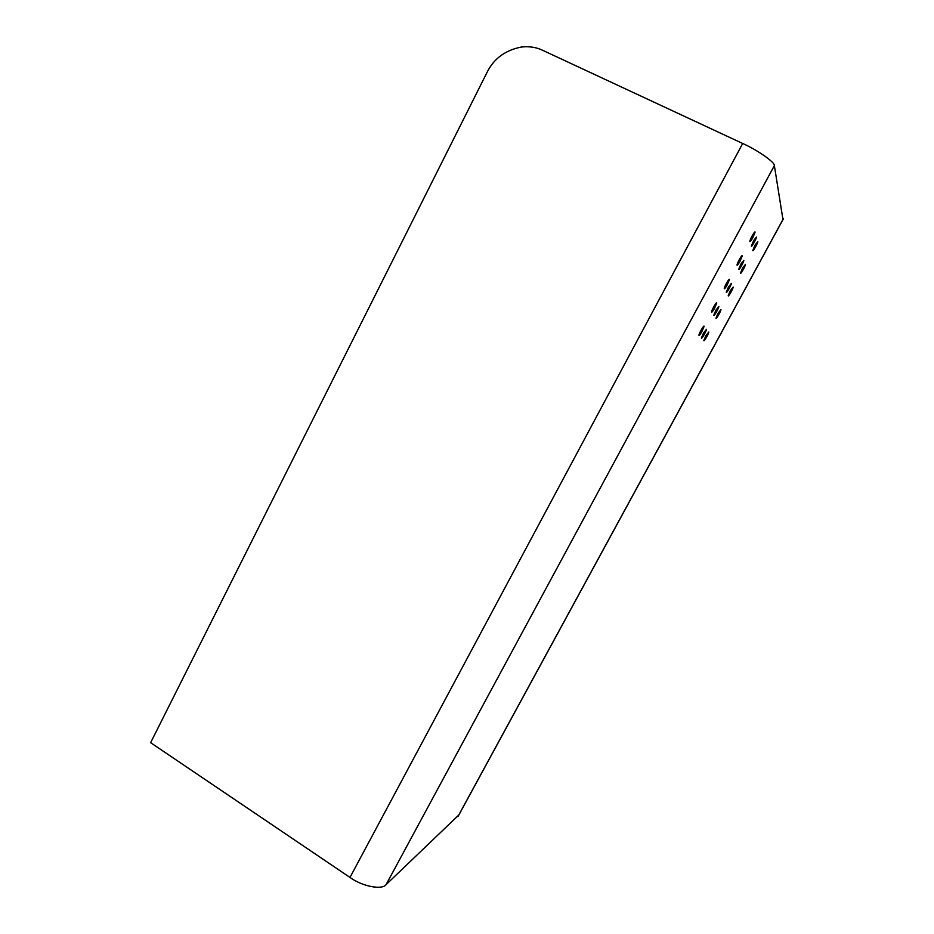 <?xml version="1.0" encoding="UTF-8"?>
<svg xmlns="http://www.w3.org/2000/svg" width="934" height="934" viewBox="0 0 934 934"><rect width="100%" height="100%" fill="white"/><g stroke="black" fill="none" stroke-linecap="round" stroke-linejoin="round"><path stroke-width="1.4" d="M458.886 814.927L386.081 884.638C382.076 890.242 362.135 886.389 349.981 877.435L150.631 742.682L487.303 71.871C494.144 58.352 505.609 50.051 521.686 46.992C529.473 46.221 536.349 47.284 542.35 50.167L742.682 143.474C757.626 150.129 775.045 162.364 774.368 165.598L782.961 219.583M753.621 240.587L751.38 245.934C751.064 248.257 756.33 239.174 756.447 237.049L753.621 240.587M740.989 263.89L738.794 269.097C738.479 271.409 743.733 262.419 743.849 260.306L740.989 263.89M728.415 287.077L726.278 292.155C725.963 294.443 731.205 285.535 731.322 283.434L728.415 287.077M715.911 310.123L713.833 315.085C713.518 317.35 718.748 308.524 718.865 306.434L715.911 310.123M703.477 333.064L701.446 337.886C701.13 340.151 706.361 331.383 706.478 329.305L703.477 333.064M752.746 237.796C750.936 240.96 749.979 242.151 749.85 241.369C749.967 239.162 755.361 229.892 755.034 232.321L752.746 237.796M739.95 261.392C738.129 264.591 737.148 265.805 737.019 265.022C737.136 262.828 742.518 253.651 742.18 256.056L739.95 261.392M727.224 284.858C725.379 288.104 724.387 289.33 724.259 288.548C724.375 286.364 729.734 277.27 729.407 279.663L727.224 284.858M714.58 308.208C712.712 311.477 711.708 312.727 711.556 311.944C711.673 309.773 717.032 300.771 716.693 303.141L714.58 308.208M701.994 331.418C700.103 334.734 699.087 335.995 698.924 335.224C699.041 333.076 704.388 324.133 704.061 326.491L701.994 331.418M755.046 245.093L752.839 250.324C752.535 252.554 757.696 243.634 757.813 241.602L755.046 245.093M742.647 267.93L740.499 273.032C740.195 275.25 745.344 266.412 745.46 264.392L742.647 267.93M730.33 290.637L728.228 295.611C727.913 297.818 733.062 289.073 733.167 287.053L730.33 290.637M718.059 313.24L716.016 318.085C715.701 320.28 720.838 311.594 720.955 309.586L718.059 313.24M705.859 335.715L703.862 340.443C703.559 342.626 708.684 334.01 708.789 332.014L705.859 335.715M457.823 816.748L783.357 218.719M742.682 143.474L349.981 877.435M386.081 884.638L774.368 165.598M457.987 816.585L783.369 218.836"/></g></svg>
